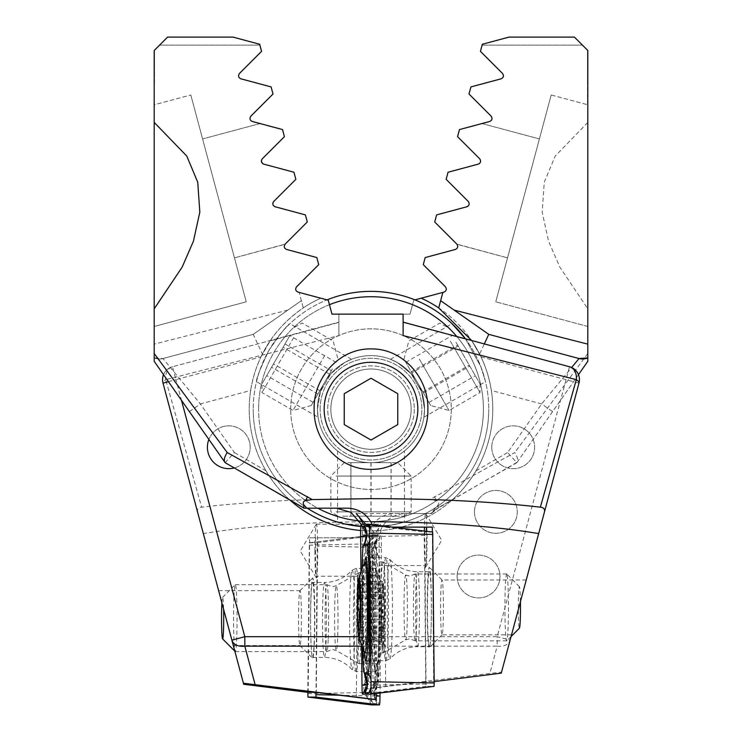 <?xml version="1.0" encoding="UTF-8"?>
<svg xmlns="http://www.w3.org/2000/svg" width="742" height="742" viewBox="0 0 742 742"><rect width="100%" height="100%" fill="white"/><g stroke="black" fill="none" stroke-linecap="round" stroke-linejoin="round"><path stroke-width="0.56" stroke-dasharray="3.71 2.78" d="M163.528 374.664A13.384 13.384 0 0 1 172.478 366.743A13.384 10.119 75 0 0 165.679 379.663A13.384 3.96 -15 0 0 163.017 383.132L203.327 533.581A240.89 41.83 180 0 1 371 521.784A240.89 41.83 180 0 1 375.202 521.793C380.572 516.404 387.046 513.649 394.623 513.529L430.564 513.529L438.012 505.098C439.431 502.872 438.874 501.36 436.342 500.572L429.813 499.561L371 498.67C307.42 498.68 250.963 501.518 201.638 507.176L165.679 379.663L338.881 335.579L338.881 314.126L410.029 314.126L413.758 300.204L443.985 292.107C446.471 290.901 446.944 289.12 445.413 286.774L423.283 264.653L425.185 257.548L455.412 249.451C457.897 248.255 458.37 246.474 456.84 244.118L434.71 221.988L436.621 214.883L466.839 206.786C469.315 205.608 469.797 203.827 468.267 201.462L446.146 179.332L448.047 172.227L478.275 164.13C480.742 162.962 481.215 161.181 479.703 158.797L457.573 136.676L459.474 129.572L489.701 121.475C492.159 120.315 492.642 118.544 491.13 116.142L469 94.021L470.91 86.916L501.138 78.81C503.586 77.678 504.059 75.897 502.557 73.486L480.436 51.356L482.337 44.251L509.04 37.1L574.419 37.1L587.803 50.484L587.803 361.335L517.155 462.229C518.343 460.133 517.554 456.905 514.772 452.564L429.813 499.561M375.202 521.793L371 527.441L368.06 535.548L374.422 535.548L380.488 524.232L378.596 528.601L376.426 540.297A26.768 1.401 90 0 1 376.546 551A26.768 1.401 90 0 1 375.74 575.226L374.589 699.548M308.199 692.369L309.609 537.829L349.436 537.829L368.06 535.548M203.327 533.581L243.701 684.263M310.592 618.123A40.151 2.105 90 0 1 312.577 578.037A40.151 2.105 90 0 1 314.793 618.123A40.151 2.105 90 0 1 312.577 658.219A40.151 2.105 90 0 1 310.592 618.123M298.562 618.123A27.435 1.438 90 0 1 299.916 590.734A27.435 1.438 90 0 1 299.991 590.697A27.435 1.438 90 0 1 301.428 618.123A27.435 1.438 90 0 1 299.991 645.559A27.435 1.438 90 0 1 299.916 645.521A27.435 1.438 90 0 1 298.562 618.123M225.985 618.123L233.331 645.559L225.985 618.123M314.942 551A26.768 1.401 90 0 1 316.222 524.334A26.768 1.401 90 0 1 316.342 524.232A26.768 1.401 90 0 1 317.743 551A26.768 1.401 90 0 1 316.342 577.768A26.768 1.401 90 0 1 316.222 577.666A26.768 1.401 90 0 1 314.942 551M374.422 535.548L355.752 537.829L315.656 537.829A26.768 1.401 -90 0 0 315.48 551A26.768 1.401 -90 0 0 316.88 577.768A26.768 1.401 -90 0 0 317.344 576.237L316.268 692.369M234.277 467.942A21.416 21.416 0 0 0 228.805 425.834A21.416 21.416 0 0 0 207.389 447.24A21.416 21.416 0 0 0 228.805 468.656A21.416 21.416 0 0 0 232.784 426.205A21.416 21.416 0 0 0 208.873 439.422M417.839 409.139A46.839 46.839 0 0 1 371 455.978A46.839 46.839 0 0 1 324.161 409.139A46.839 46.839 0 0 1 371 362.3A46.839 46.839 0 0 1 417.839 409.139A46.839 46.839 0 0 1 371 455.978A46.839 46.839 0 0 1 324.161 409.139A46.839 46.839 0 0 1 371 362.3A46.839 46.839 0 0 1 417.839 409.139A46.839 46.839 0 0 0 371 362.3A46.839 46.839 0 0 0 324.161 409.139A46.839 46.839 0 0 0 371 455.978A46.839 46.839 0 0 0 417.839 409.139A46.839 46.839 0 0 1 371 455.978A46.839 46.839 0 0 1 324.161 409.139A46.839 46.839 0 0 1 371 362.3A46.839 46.839 0 0 1 417.839 409.139A46.839 46.839 0 0 1 371 455.978A46.839 46.839 0 0 1 324.161 409.139A46.839 46.839 0 0 1 371 362.3A46.839 46.839 0 0 1 417.839 409.139M371 469.361C402.869 469.946 428.802 440.173 427.856 409.027C428.709 378.012 402.804 348.323 371 348.916C339.14 348.304 313.18 378.17 314.144 409.213C313.263 440.21 339.196 469.974 371 469.361M290.706 409.139A80.294 80.294 0 0 1 371 328.845A80.294 80.294 0 0 1 451.294 409.139A80.294 80.294 0 0 1 371 489.442A80.294 80.294 0 0 1 290.706 409.139A80.294 80.294 0 0 0 371 489.442A80.294 80.294 0 0 0 451.294 409.139A80.294 80.294 0 0 0 371 328.845A80.294 80.294 0 0 0 290.706 409.139M421.233 298.201A121.781 121.781 0 0 1 476.03 470.79C469.046 482.3 461.329 491.798 452.88 499.292L437.78 508.01A27.037 27.037 0 0 0 431.037 513.529L430.564 513.529M578.472 374.664L552.595 411.615L541.632 403.945L491.343 390.468A121.781 121.781 0 0 1 452.88 499.292M290.094 500.164A121.781 121.781 0 0 1 260.998 356.874L175.947 379.663L172.478 366.743L338.881 322.149L172.478 366.743A13.384 13.384 0 0 0 163.017 383.132A13.384 13.384 0 0 1 172.478 366.743M414.954 299.879L413.758 300.204L410.029 314.126L338.881 314.126L338.881 335.579M587.803 82.603L587.534 50.484L587.803 82.603M587.534 55.975L587.803 91.767L587.803 55.975M587.534 75.294L587.534 52.645L587.803 75.294M587.534 52.645L587.803 91.767L587.803 52.645M587.803 122.421L555.229 156.052L544.248 182.272L542.179 212.184L548.561 241.159L559.83 267.092L587.803 308.848M587.803 353.489L514.772 452.564M434.395 496.658A13.384 2.764 -120 0 1 436.342 500.572M438.012 505.098A13.384 2.764 -120 0 1 437.91 508.242L517.155 462.229M431.399 513.529L437.91 508.242A26.768 26.768 0 0 0 431.399 513.529L434.738 510.394M360.668 530.484A121.781 121.781 0 0 0 381.026 530.511L379.171 540.297L379.171 636.692L376.491 693.445M381.026 530.511L380.451 530.558C385.311 519.817 393.631 514.132 405.42 513.529L394.623 513.529M405.42 513.529L431.037 513.529M260.998 356.874L270.171 340.847L338.881 322.436M380.451 530.558A121.781 121.781 0 0 1 270.171 340.847M509.04 37.1L482.337 44.251L482.105 45.132L482.337 44.251L509.04 37.1L574.419 37.1L509.04 37.1M454.141 310.11L440.646 300.668L442.863 292.404M491.343 390.468C489.08 376.871 485.157 364.73 479.601 354.027L484.313 343.908M552.595 411.615L516.849 462.674L507.584 452.564L541.632 403.945L571.637 367.503M479.601 354.027L471.615 340.504M516.849 462.674L437.78 508.01M481.966 123.543L539.406 138.94L507.537 257.864L539.406 138.94L481.966 123.543L459.474 129.572L481.966 123.543M456.84 244.118L434.71 221.988L436.621 214.883L466.839 206.786L436.621 214.883L434.71 221.988L457.035 244.331L507.537 257.864L456.84 244.118M467.608 206.471L469.074 204.606L468.888 202.334L469.13 204.402L468.499 205.71M468.267 201.462L446.146 179.332L448.047 172.227L478.275 164.13L448.047 172.227L446.146 179.332L468.267 201.462M479.072 163.796L480.482 162.016L480.324 159.688L480.538 161.821L479.054 163.806M479.703 158.797L457.573 136.676L459.474 129.572L457.573 136.676L479.703 158.797M551.185 94.985L495.758 301.818L551.185 94.985L587.803 104.798L551.185 94.985M587.803 326.471L495.758 301.818L587.803 326.471M197.706 512.583C196.806 509.355 198.114 507.556 201.638 507.176M582.451 45.132L574.419 37.1L582.451 45.132L482.105 45.132L582.451 45.132M375.74 575.226L357.44 576.237L356.318 697.313M349.436 537.829L355.752 537.829M357.44 576.237L317.344 576.237M309.609 537.829L315.656 537.829M587.534 83.011L587.534 67.8L587.803 83.011M587.534 67.503L587.534 56.763L587.803 67.503M587.803 61.271L587.803 78.893L587.534 61.271M587.803 72.159L587.803 87.129M587.534 104.01L587.534 50.484L587.534 104.01M431.408 607.42A40.151 2.105 -90 0 0 429.423 567.324A40.151 2.105 -90 0 0 427.207 607.42A40.151 2.105 -90 0 0 429.423 647.516A40.151 2.105 -90 0 0 431.408 607.42M443.438 607.42A27.435 1.438 -90 0 0 442.084 580.021A27.435 1.438 -90 0 0 442.009 579.984A27.435 1.438 -90 0 0 440.572 607.42A27.435 1.438 -90 0 0 442.009 634.855A27.435 1.438 -90 0 0 442.084 634.818A27.435 1.438 -90 0 0 443.438 607.42M518.89 607.42L511.535 634.855L518.89 607.42M424.341 531.031A26.768 1.401 -90 0 0 424.257 540.297A26.768 1.401 -90 0 0 425.658 567.055A26.768 1.401 -90 0 0 425.778 566.953A26.768 1.401 -90 0 0 427.058 540.297A26.768 1.401 -90 0 0 425.778 513.631A26.768 1.401 -90 0 0 425.658 513.529A26.768 1.401 -90 0 0 424.443 527.126M363.497 524.232L365.481 534.936A26.768 1.401 -90 0 0 365.454 540.297A26.768 1.401 -90 0 0 366.26 564.523L367.411 688.845L425.732 681.666L433.708 681.666L432.345 532.014M392.592 527.126L372.206 524.64L365.927 524.64L386.248 527.126L432.298 527.126M426.446 531.291A26.768 1.401 90 0 1 426.52 540.297A26.768 1.401 90 0 1 425.12 567.055A26.768 1.401 90 0 1 424.656 565.525L425.732 681.666M491.779 447.24A21.416 21.416 0 0 1 513.195 425.834A21.416 21.416 0 0 1 534.611 447.24A21.416 21.416 0 0 1 513.195 468.656A21.416 21.416 0 0 1 491.779 447.24A21.416 21.416 0 0 1 513.195 425.834A21.416 21.416 0 0 1 534.611 447.24A21.416 21.416 0 0 1 513.195 468.656A21.416 21.416 0 0 1 491.779 447.24M474.463 511.878A21.416 21.416 0 0 1 495.879 490.462A21.416 21.416 0 0 1 517.285 511.878A21.416 21.416 0 0 1 495.879 533.285A21.416 21.416 0 0 1 474.463 511.878A21.416 21.416 0 0 1 495.879 490.462A21.416 21.416 0 0 1 517.285 511.878A21.416 21.416 0 0 1 495.879 533.285A21.416 21.416 0 0 1 474.463 511.878M457.146 576.506A21.416 21.416 0 0 1 478.553 555.099A21.416 21.416 0 0 1 499.969 576.506A21.416 21.416 0 0 1 478.553 597.922A21.416 21.416 0 0 1 457.146 576.506A21.416 21.416 0 0 1 478.553 555.099A21.416 21.416 0 0 1 499.969 576.506A21.416 21.416 0 0 1 478.553 597.922A21.416 21.416 0 0 1 457.146 576.506M433.708 681.666L434.191 681.61M501.267 673.161L501.555 672.094L489.878 673.439L365.268 688.845L362.829 636.692L362.476 530.623A121.781 121.781 0 0 0 481.002 356.874L471.829 340.847L403.119 322.436L403.119 314.126L331.971 314.126L328.242 300.204L320.767 298.201A121.781 121.781 0 0 0 265.97 470.79C272.954 482.3 280.671 491.798 289.12 499.292L304.22 508.01A27.037 27.037 0 0 1 304.498 508.177L304.22 508.01M189.405 411.615L200.368 403.945L250.657 390.468A121.781 121.781 0 0 0 289.12 499.292M481.002 356.874L578.983 383.132A13.384 13.384 0 0 0 569.522 366.743L497.186 636.692L362.829 636.692M154.197 361.335L154.197 50.484L154.197 104.01L154.197 50.484L154.197 82.603L154.197 50.484L154.197 82.603L154.197 50.484L154.197 82.603L154.197 50.484L154.197 82.603L154.197 50.484L167.581 37.1L232.96 37.1L259.663 44.251L261.564 51.356L239.443 73.486C237.941 75.888 238.414 77.669 240.862 78.81L271.09 86.916L273 94.021L250.87 116.142C249.358 118.525 249.831 120.306 252.299 121.475L282.526 129.572L284.427 136.676L262.297 158.797C260.776 161.172 261.258 162.952 263.725 164.13L293.953 172.227L295.854 179.332L273.733 201.462C272.203 203.818 272.676 205.599 275.161 206.786L305.379 214.883L307.29 221.988L285.16 244.118C283.63 246.465 284.103 248.245 286.588 249.451L316.815 257.548L318.717 264.653L296.587 286.774C295.056 289.12 295.529 290.892 298.015 292.107L299.137 292.404L303.293 307.911A121.781 121.781 0 0 1 320.767 298.201L299.137 292.404L301.354 300.668L253.235 334.354L162.99 358.534L253.235 334.354L301.354 300.668L303.293 307.911C285.058 320.507 271.424 335.876 262.399 354.027L253.235 334.354M154.197 326.471L154.197 308.848L154.197 326.471L246.242 301.818L190.815 94.985L246.242 301.818L154.197 326.471M154.197 104.798L154.197 122.421L154.197 104.798L190.815 94.985L154.197 104.798M154.466 55.975L154.197 91.767L154.197 55.975M154.466 75.294L154.466 52.645L154.197 75.294M154.466 52.645L154.197 91.767L154.197 52.645M362.476 530.623L363.042 530.66L361.15 524.242L424.786 532.051L426.01 683.985L426.158 686.369L434.051 686.369M336.58 508.177L304.498 508.177M225.151 462.674L234.416 452.564L200.368 403.945L162.99 358.534L154.197 357.885A13.384 13.384 0 0 0 162.99 358.534A13.384 13.384 0 0 1 154.197 357.885M501.555 672.094L538.673 533.581M363.033 646.152L497.186 646.152L497.186 636.692L510.116 640.151A13.384 9.294 15 0 1 497.186 646.152L489.878 673.439M363.042 530.66A121.781 121.781 0 0 0 471.829 340.847M403.119 335.579L403.119 322.436M250.657 390.468C252.92 376.871 256.843 364.73 262.399 354.027M287.859 310.11L154.197 344.13M167.581 37.1L232.96 37.1L259.663 44.251L259.895 45.132L259.663 44.251L232.96 37.1L167.581 37.1L159.549 45.132L167.581 37.1M260.034 123.543L202.594 138.94L234.463 257.864L202.594 138.94L260.034 123.543L282.526 129.572L260.034 123.543M285.16 244.118L307.29 221.988L305.379 214.883L275.161 206.786L305.379 214.883L307.29 221.988L284.965 244.331L234.463 257.864L285.16 244.118M274.355 206.452L272.926 204.606L272.824 203.336M273.733 201.462L295.854 179.332L293.953 172.227L263.725 164.13L293.953 172.227L295.854 179.332L273.733 201.462M261.397 161.515L261.37 160.838M262.297 158.797L284.427 136.676L282.526 129.572L284.427 136.676L262.297 158.797C260.73 161.097 261.212 162.878 263.725 164.13M273.269 202.037L272.87 204.402L274.113 206.295M259.895 45.132L159.549 45.132L259.895 45.132M365.268 688.845L367.411 688.845M366.26 564.523L384.56 565.525L385.682 686.6M392.462 527.126L386.248 527.126M384.56 565.525L424.656 565.525M154.466 83.011L154.466 67.8L154.197 83.011M154.466 67.503L154.466 56.763L154.197 67.503M154.197 61.271L154.197 78.893L154.466 61.271M154.466 57.273L154.197 87.129L154.466 57.273M154.466 50.484L154.197 104.01L154.466 50.484M429.423 646.681A37.471 1.957 -90 0 0 431.38 609.21A37.471 1.957 -90 0 0 429.423 571.739A37.471 1.957 -90 0 0 427.457 609.21A37.471 1.957 -90 0 0 429.423 646.681L417.533 646.681A37.471 1.957 -90 0 0 419.49 609.21A37.471 1.957 -90 0 0 417.533 571.739A37.471 1.957 -90 0 0 415.566 609.21A37.471 1.957 -90 0 0 417.533 646.681C407.803 646.82 399.382 650.131 392.24 656.596L389.967 658.896A49.77 2.606 -90 0 0 392.416 609.21A49.77 2.606 -90 0 0 389.967 559.533A49.77 2.606 -90 0 0 389.81 559.449A49.77 2.606 -90 0 0 387.213 609.21A49.77 2.606 -90 0 0 389.81 658.979A49.77 2.606 -90 0 0 389.967 658.896L385.849 660.732L365.806 660.732M429.423 571.739L417.533 571.739C407.803 571.6 399.382 568.298 392.24 561.833L389.967 559.533L385.849 557.687L365.806 557.687M364.684 562.371A51.523 2.699 -90 0 0 363.126 604.684A51.523 2.699 -90 0 0 364.276 651.569M362.124 568.353A26.768 1.401 -90 0 0 362.133 577.063L362.792 648.137M360.946 571.516L361.623 645.178M432.688 532.051L424.786 532.051M362.486 647.395L361.873 580.541C361.966 565.487 364.285 551.065 368.839 537.273L366.557 533.563M366.01 530.743L369.414 538.302L366.298 531.838M369.423 526.579L373.931 532.663L369.117 524.279M369.173 524.409L374.784 534.296L373.782 534.453L370.61 564.272L371.288 637.879C371.621 652.941 373.792 667.364 377.808 681.156L376.611 683.484L370.991 681.629M364.378 673.217L363.237 665.565M368.876 674.116L375.025 669.321L378.42 675.034L377.808 681.156L370.842 690.969M366.993 686.48L368.208 684.133L366.975 683.966M364.285 544.303L367.531 549.108L362.838 577.295L363.515 650.892L366.715 671.343L364.962 674.116M369.878 560.924L372.169 547.077L369.729 545.138M375.025 669.321L370.323 641.134M366.715 671.343L368.848 675.749L368.208 684.133M369.414 538.312L369.915 544.739L367.531 549.108M374.784 534.296L375.202 540.955L372.169 547.077M383.586 585.948L360.315 585.948L360.612 587.775L359.555 583.778L382.872 583.778A9.646 0.501 -90 0 0 383.289 587.868A9.646 0.501 -90 0 0 383.586 585.948L384.041 592.385A9.646 0.501 -90 0 0 384.3 605.314L361.029 605.314C361.642 602.393 361.54 598.08 360.723 592.385L359.991 584.557L383.781 584.557M359.963 584.613L360.315 585.948M384.3 605.314L384.235 616.027A9.646 0.501 -90 0 0 383.781 626.786L383.503 633.399L383.262 631.062A9.646 0.501 -90 0 0 382.918 627.073A9.646 0.501 -90 0 0 382.853 626.971A9.646 0.501 -90 0 0 382.547 628.901L382.093 622.455A9.646 0.501 -90 0 0 381.833 609.534L381.898 598.813A9.646 0.501 -90 0 0 382.353 588.054L360.083 588.054M382.353 588.054L382.64 581.44L382.872 583.778M382.547 628.901L359.267 628.901L360.315 627.073L359.453 634.252M414.899 640.541A33.455 1.753 -90 0 0 415.056 640.838A33.455 1.753 -90 0 0 415.14 640.875A33.455 1.753 -90 0 0 416.893 609.794A33.455 1.753 -90 0 0 415.39 574.299A33.455 1.753 -90 0 0 415.14 573.965A33.455 1.753 -90 0 0 415.056 574.002A33.455 1.753 -90 0 0 413.396 605.852A33.455 1.753 -90 0 0 414.899 640.541M506.934 574.299A33.455 1.753 -90 0 0 506.786 574.011A33.455 1.753 -90 0 0 506.693 573.965A33.455 1.753 -90 0 0 504.94 605.055A33.455 1.753 -90 0 0 506.443 640.541A33.455 1.753 -90 0 0 506.693 640.875A33.455 1.753 -90 0 0 506.786 640.828A33.455 1.753 -90 0 0 508.437 608.913A33.455 1.753 -90 0 0 506.934 574.299M520.43 601.66A20.739 1.085 -90 0 0 519.539 586.885A20.739 1.085 -90 0 0 519.446 586.709A20.739 1.085 -90 0 0 518.306 605.407A20.739 1.085 -90 0 0 519.233 627.955A20.739 1.085 -90 0 0 519.446 628.14M364.758 562.204A45.503 2.384 -90 0 0 362.671 600.992A45.503 2.384 -90 0 0 364.693 652.468A45.503 2.384 -90 0 0 364.758 652.635M383.41 562.38A45.503 2.384 -90 0 0 383.141 561.944A45.503 2.384 -90 0 0 383.067 561.917A45.503 2.384 -90 0 0 380.692 604.192A45.503 2.384 -90 0 0 382.733 652.468A45.503 2.384 -90 0 0 383.067 652.923A45.503 2.384 -90 0 0 383.141 652.904A45.503 2.384 -90 0 0 385.45 609.961A45.503 2.384 -90 0 0 383.41 562.38M383.262 631.062L359.944 631.062L360.51 626.786C361.391 620.776 361.53 617.186 360.918 616.027C360.38 613.115 360.417 609.544 361.029 605.314M359.453 580.587L360.612 587.775M382.853 626.971L360.315 627.073M381.833 609.534L360.482 609.534M383.781 626.786L360.51 626.786M359.082 641.635L359.323 644.362L359.61 638.203A9.646 0.501 90 0 1 359.731 630.876A9.646 0.501 90 0 1 360.074 627.463L360.185 616.89A9.646 0.501 90 0 1 359.926 603.951L359.499 596.809A9.646 0.501 90 0 1 359.202 598.72A9.646 0.501 90 0 1 358.785 594.62L358.534 591.893L358.247 598.052A9.646 0.501 90 0 1 357.792 608.792L381.073 608.792L380.739 605.37L382.167 593.86L381.842 598.72L383.447 595.715L383.197 603.951C382.204 609.636 382.306 613.949 383.503 616.89C384.616 621.546 384.56 625.07 383.345 627.463L382.334 630.876L383.243 644.362L381.685 639.446L381.963 640.541L358.191 640.541L358.358 639.446A9.646 0.501 90 0 1 358.664 637.536A9.646 0.501 90 0 1 359.082 641.635L382.353 641.635M358.664 637.536L381.305 637.536L381.685 639.446L381.212 632.305C380.423 626.61 380.358 622.306 380.998 619.366L381.073 608.792M357.792 608.792L357.681 619.366A9.646 0.501 90 0 1 357.941 632.305L381.212 632.305M358.785 594.62L382.065 594.62L382.167 593.86M382.547 591.291A28.103 1.475 90 0 1 384.208 602.55A28.103 1.475 90 0 1 384.115 636.191A28.103 1.475 90 0 1 382.547 644.965A28.103 1.475 90 0 1 381.861 600.065A28.103 1.475 90 0 1 382.547 591.291L382.445 591.931L358.534 591.893M328.196 639.623A33.455 1.753 90 0 1 326.944 651.541A33.455 1.753 90 0 1 326.86 651.587A33.455 1.753 90 0 1 325.265 632.267A33.455 1.753 90 0 1 325.515 596.633A33.455 1.753 90 0 1 326.86 584.668A33.455 1.753 90 0 1 326.944 584.705A33.455 1.753 90 0 1 328.465 604.721A33.455 1.753 90 0 1 328.196 639.623M233.971 596.633A33.455 1.753 90 0 1 235.214 584.715A33.455 1.753 90 0 1 235.307 584.668A33.455 1.753 90 0 1 236.893 603.988A33.455 1.753 90 0 1 236.652 639.623A33.455 1.753 90 0 1 235.307 651.587A33.455 1.753 90 0 1 235.214 651.541A33.455 1.753 90 0 1 233.702 631.47A33.455 1.753 90 0 1 233.971 596.633M221.886 602.819A20.739 1.085 90 0 1 222.554 597.412A20.739 1.085 90 0 1 223.592 609.21M378.8 647.367A45.503 2.384 90 0 1 377.242 663.348A45.503 2.384 90 0 1 376.973 663.626A45.503 2.384 90 0 1 375.443 652.988A45.503 2.384 90 0 1 375.146 588.888A45.503 2.384 90 0 1 376.973 572.629A45.503 2.384 90 0 1 377.242 572.907A45.503 2.384 90 0 1 378.503 583.268A45.503 2.384 90 0 1 378.8 647.367M383.976 595.566A29.439 1.54 90 0 1 384.477 625.608A29.439 1.54 90 0 1 383.271 647.07A29.439 1.54 90 0 1 382 640.689A29.439 1.54 90 0 1 381.592 605.555A29.439 1.54 90 0 1 383.271 589.185A29.439 1.54 90 0 1 383.976 595.566M357.106 588.888A45.503 2.384 90 0 1 358.859 572.648A45.503 2.384 90 0 1 358.933 572.629A45.503 2.384 90 0 1 361.085 598.896A45.503 2.384 90 0 1 360.751 647.367A45.503 2.384 90 0 1 358.933 663.626A45.503 2.384 90 0 1 358.859 663.608A45.503 2.384 90 0 1 356.754 636.738A45.503 2.384 90 0 1 357.106 588.888M360.074 627.463L383.345 627.463M359.926 603.951L383.197 603.951M357.941 632.305L358.191 640.541M312.577 582.451A37.471 1.957 90 0 1 314.543 619.922A37.471 1.957 90 0 1 312.577 657.393A37.471 1.957 90 0 1 310.62 619.922A37.471 1.957 90 0 1 312.577 582.451L324.467 582.451A37.471 1.957 90 0 1 326.434 619.922A37.471 1.957 90 0 1 324.467 657.393A37.471 1.957 90 0 1 322.51 619.922A37.471 1.957 90 0 1 324.467 582.451C334.197 582.312 342.618 579.001 349.76 572.536L352.033 570.236A49.77 2.606 90 0 1 352.19 570.153A49.77 2.606 90 0 1 354.787 619.922A49.77 2.606 90 0 1 352.19 669.683A49.77 2.606 90 0 1 352.033 669.599A49.77 2.606 90 0 1 349.584 619.922A49.77 2.606 90 0 1 352.033 570.236L356.151 568.4L376.194 568.4A51.523 2.699 90 0 1 378.893 619.922A51.523 2.699 90 0 1 376.194 671.445A51.523 2.699 90 0 1 373.495 619.922A51.523 2.699 90 0 1 376.194 568.4M312.577 657.393L324.467 657.393C334.197 657.533 342.618 660.834 349.76 667.299L352.033 669.599L356.151 671.445L376.194 671.445M373.198 578.472A26.768 1.401 90 0 1 374.58 556.352L378.485 556.352A26.768 1.401 90 0 1 378.615 556.463A26.768 1.401 90 0 1 379.867 587.766L379.19 661.372A26.768 1.401 90 0 1 377.938 683.373A26.768 1.401 90 0 1 377.808 683.484L373.894 683.484A26.768 1.401 90 0 1 372.521 652.079L373.198 578.472L372.354 578.241L369.831 557.789L373.801 555.016L374.58 556.352M373.801 536.281A18.735 18.708 -90 0 0 373.801 555.016L377.715 555.016L374.469 559.811L379.162 587.998L378.485 661.604L375.285 682.056L377.038 684.829L373.124 684.829L366.975 680.024L363.58 685.747L364.192 691.859C369.136 699.289 372.113 703.193 373.124 703.564L377.038 703.564C377.548 703.453 376.825 701.246 374.877 696.97L373.792 694.837L375.025 694.679L379.45 664.86L380.127 591.253C380.034 576.191 377.715 561.768 373.161 547.976C376.778 540.547 378.299 536.642 377.715 536.281L373.801 536.281L367.216 544.999L368.217 545.166L371.39 574.985L370.712 648.591C370.379 663.645 368.208 678.067 364.192 691.859L371.557 704.9A10.703 0.556 90 0 1 371.51 704.854A10.703 0.556 90 0 1 371.009 692.332L372.382 543.784A10.703 0.556 90 0 1 372.883 534.982A10.703 0.556 90 0 1 372.929 534.936L380.822 534.936A10.703 0.556 90 0 1 381.379 547.503L380.034 693.019M307.809 692.323L309.312 542.764L317.214 542.764L316.009 692.369M374.469 559.811L372.076 555.443L372.586 549.015L374.654 545.648L381.379 547.503L317.363 546.149M372.929 534.936L309.312 542.764L372.929 534.936L368.069 543.367L372.883 534.982M366.975 680.024L371.677 651.838L372.521 652.079M377.938 683.373L377.131 684.792L377.808 683.484M378.485 556.352L377.808 555.053C375.22 546.835 374.534 542.587 375.758 542.291L372.586 549.015M369.831 557.789L366.798 551.658L367.216 544.999M373.792 694.837L373.152 686.452L375.285 682.056M344.232 393.687L344.232 424.591L371 440.043L397.768 424.591L397.768 393.687L371 378.235L344.232 393.687M390.459 359.276L397.443 362.597L410.985 373.551L421.614 391.702L424.535 409.139L423.914 417.217L424.535 409.139A53.535 53.535 0 0 1 371 462.674A53.535 53.535 0 0 1 317.465 409.139A53.535 53.535 0 0 1 371 355.613A53.535 53.535 0 0 1 424.535 409.139A53.535 53.535 0 0 1 371 462.674A53.535 53.535 0 0 1 317.465 409.139A53.535 53.535 0 0 1 371 355.613A53.535 53.535 0 0 1 424.535 409.139A53.535 53.535 0 0 1 371 462.674A53.535 53.535 0 0 1 317.465 409.139A53.535 53.535 0 0 1 371 355.613A53.535 53.535 0 0 1 424.535 409.139A53.535 53.535 0 0 1 371 462.674A53.535 53.535 0 0 1 317.465 409.139A53.535 53.535 0 0 1 371 355.613A53.535 53.535 0 0 1 424.535 409.139A53.535 53.535 0 0 1 371 462.674A53.535 53.535 0 0 1 317.465 409.139A53.535 53.535 0 0 1 371 355.613A53.535 53.535 0 0 1 424.535 409.139A53.535 53.535 0 0 1 371 462.674A53.535 53.535 0 0 1 317.465 409.139A53.535 53.535 0 0 1 371 355.613A53.535 53.535 0 0 1 424.535 409.139L421.632 391.776L411.049 373.625L397.462 362.606L390.459 359.276L452.063 323.707M330.849 409.139A40.151 40.151 0 0 1 371 368.997A40.151 40.151 0 0 1 411.151 409.139A40.151 40.151 0 0 1 371 449.29A40.151 40.151 0 0 1 330.849 409.139A40.151 40.151 0 0 1 371 368.997A40.151 40.151 0 0 1 411.151 409.139A40.151 40.151 0 0 1 371 449.29A40.151 40.151 0 0 1 330.849 409.139A40.151 40.151 0 0 1 371 368.997A40.151 40.151 0 0 1 411.151 409.139A40.151 40.151 0 0 1 371 449.29A40.151 40.151 0 0 1 330.849 409.139A40.151 40.151 0 0 1 371 368.997A40.151 40.151 0 0 1 411.151 409.139A40.151 40.151 0 0 1 371 449.29A40.151 40.151 0 0 1 330.849 409.139A40.151 40.151 0 0 0 371 449.29A40.151 40.151 0 0 0 411.151 409.139A40.151 40.151 0 0 1 371 449.29A40.151 40.151 0 0 1 330.849 409.139A40.151 40.151 0 0 0 371 449.29A40.151 40.151 0 0 0 411.151 409.139A40.151 40.151 0 0 1 371 449.29A40.151 40.151 0 0 1 330.849 409.139M359.443 520.958A112.413 112.413 0 0 0 483.413 409.139A112.413 112.413 0 0 1 371 521.552A112.413 112.413 0 0 1 258.587 409.139A112.413 112.413 0 0 0 317.808 508.177M307.262 508.177A117.765 117.765 0 0 1 253.235 409.139A117.765 117.765 0 0 0 371 526.913A117.765 117.765 0 0 0 488.765 409.139A117.765 117.765 0 0 1 360.835 526.468L390.765 525.234L404.455 522.053L392.166 524.993L364.257 526.718M318.086 417.217L317.465 409.139A53.535 53.535 0 0 0 371 462.674A53.535 53.535 0 0 0 424.535 409.139A53.535 53.535 0 0 0 371 355.613A53.535 53.535 0 0 0 317.465 409.139A53.535 53.535 0 0 0 371 462.674A53.535 53.535 0 0 0 424.535 409.139A53.535 53.535 0 0 0 371 355.613A53.535 53.535 0 0 0 317.465 409.139L320.368 391.776L330.96 373.616L344.557 362.597L351.541 359.276L344.557 362.597L331.006 373.56L320.396 391.693L317.465 409.139L318.086 417.217L256.482 381.657C256.046 379.116 260.219 368.653 269.003 350.27C280.559 333.436 287.534 324.588 289.937 323.707C287.534 324.588 280.559 333.436 269.012 350.252C260.219 368.644 256.046 379.116 256.482 381.657M351.541 359.276L289.937 323.707M423.914 417.217L485.518 381.657L480.899 366.808L465.503 338.871A117.765 117.765 0 0 1 488.765 409.139A117.765 117.765 0 0 0 371 291.374A117.765 117.765 0 0 0 253.235 409.139A117.765 117.765 0 0 1 327.046 299.879M404.455 450.932C404.483 451.182 389.531 463.156 371.074 462.674C352.459 463.175 337.545 451.201 337.545 450.932C337.517 451.182 352.459 463.156 370.935 462.674C389.476 463.193 404.464 451.201 404.455 450.932L404.455 522.053M337.545 450.932L337.545 522.053M465.503 338.871L480.89 366.798L485.518 381.657M329.448 304.684A112.413 112.413 0 0 0 258.587 409.139A112.413 112.413 0 0 1 371 296.726A112.413 112.413 0 0 1 483.413 409.139A112.413 112.413 0 0 0 456.831 336.543M342.674 516.2L403.639 516.2L342.674 516.2M336.163 511.869L411.151 511.869L336.163 511.869M336.163 476.058L411.151 476.058L336.163 476.058M347.775 462.674L397.768 462.674L347.775 462.674M350.883 462.674L391.117 462.674L350.883 462.674L350.883 516.2L391.117 516.2L350.883 516.2M370.917 462.674L370.917 516.2M350.966 462.674L350.966 516.2M371.083 462.674L371.083 516.2M391.117 462.674L391.117 516.2M391.034 462.674L391.034 516.2M455.95 342.155L480.037 383.874L455.95 342.155M450.413 341.227L480.037 392.546L450.413 341.227M419.397 359.137L449.021 410.456L419.397 359.137M410.994 371.343L430.74 405.559L410.994 371.343M411.847 372.827L428.941 402.442L405.772 362.309L411.847 372.827L458.204 346.06L475.307 375.675L458.204 346.06M423.432 392.889L469.788 366.121M405.772 362.309L452.138 335.542M411.291 371.863L457.647 345.095M422.875 391.924L469.232 365.166M428.941 402.442L475.307 375.675M287.766 339.177L261.963 383.874L287.766 339.177M293.702 337.573L261.963 392.546L293.702 337.573M324.718 355.474L292.979 410.456L324.718 355.474M332.416 368.904L311.26 405.559L332.416 368.904M331.377 370.712L313.105 402.359L331.377 370.712L285.021 343.945L289.816 335.625L266.749 375.591L285.021 343.945M336.172 362.393L289.816 335.625M319.839 390.691L273.483 363.923M313.105 402.359L266.749 375.591M317.91 394.039L271.544 367.271M329.439 374.061L283.082 347.293M379.171 540.297L376.426 540.297M168.443 381.676L175.947 379.663L181.465 400.281M358.822 636.692L379.171 636.692M378.967 646.152L361.632 646.152M476.03 470.79L507.584 452.564M362.829 534.936L365.481 534.936M265.97 470.79L234.416 452.564M385.849 557.687A51.523 2.699 -90 0 0 383.16 609.21A51.523 2.699 -90 0 0 385.849 660.732A51.523 2.699 -90 0 0 388.548 609.21A51.523 2.699 -90 0 0 385.849 557.687M426.01 683.985L361.994 685.348M426.158 686.369L362.541 694.197M424.637 535.436L360.621 536.8M373.782 534.453L369.618 533.081M367.346 534.936L366.641 535.14M370.49 694.15L376.611 683.484L370.536 694.02M362.857 654.064A18.735 3.246 179.5 0 0 365.565 652.348A18.735 3.246 179.5 0 0 363.515 650.892L362.81 650.66M361.873 580.541L364.888 578.741L362.133 577.063M369.933 544.739C366.938 553.69 365.259 565.024 364.888 578.741L365.565 652.348L366.669 665.797L368.848 675.749M370.972 679.598L370.963 687.435M370.62 641.051A18.735 3.246 179.5 0 0 373.337 639.335L373.337 639.335A18.735 3.246 179.5 0 0 371.288 637.879M369.507 528.36L369.692 541.001M369.933 567.444L372.66 565.729L370.61 564.272M405.948 575.338A32.416 1.697 -90 0 0 405.753 575.022A32.416 1.697 -90 0 0 404.019 604.637A32.416 1.697 -90 0 0 405.466 639.511A32.416 1.697 -90 0 0 405.753 639.817A32.416 1.697 -90 0 0 407.404 609.228A32.416 1.697 -90 0 0 405.948 575.338M382.093 622.455L360.26 622.455M381.898 598.813L360.417 598.813M384.041 592.385L360.723 592.385M384.235 616.027L360.918 616.027M334.994 597.301A32.416 1.697 90 0 1 336.247 585.726A32.416 1.697 90 0 1 337.823 603.979A32.416 1.697 90 0 1 337.591 638.955A32.416 1.697 90 0 1 336.247 650.53A32.416 1.697 90 0 1 334.744 631.386A32.416 1.697 90 0 1 334.994 597.301M359.61 638.203L382.937 638.203M360.185 616.89L383.503 616.89M359.499 596.809L382.826 596.809M358.247 598.052L381.573 598.052M357.681 619.366L380.998 619.366M358.358 639.446L381.685 639.446M356.151 671.445A51.523 2.699 90 0 1 353.452 619.922A51.523 2.699 90 0 1 356.151 568.4A51.523 2.699 90 0 1 358.84 619.922A51.523 2.699 90 0 1 356.151 671.445M309.164 545.147L372.382 543.784L368.217 545.166M307.8 693.696L371.009 692.332L365.389 694.197L371.51 704.854M339.085 695.189L376.361 695.977M317.214 542.764L380.822 534.936L374.654 545.648M374.877 696.97L379.459 704.9M375.025 694.679L380.006 696.052M370.712 648.591L368.663 650.038L371.677 651.838L372.354 578.241A18.735 3.246 0.5 0 1 369.34 576.441L369.34 576.441C369.08 568.511 369.785 567.305 366.798 551.658M373.124 703.564A18.735 18.708 -90 0 1 373.124 684.829L373.894 683.484M379.867 587.766L379.162 587.998A18.735 3.246 0.5 0 0 377.112 589.454L376.435 663.06L379.19 661.372M371.39 574.985A18.735 3.246 0.5 0 0 369.34 576.441L368.663 650.038C368.143 664.109 366.446 676.008 363.561 685.738M377.715 555.016C374.404 548.765 374.404 542.523 377.715 536.281M372.067 555.452C375.359 566.276 377.047 577.61 377.112 589.454L377.112 589.454A18.735 3.246 0.5 0 0 380.127 591.253M377.038 703.564C373.727 697.313 373.727 691.071 377.038 684.829M373.152 686.452C374.979 680.896 376.073 673.096 376.435 663.06L379.45 664.86M414.286 409.139A43.286 43.286 0 0 1 371 452.425A43.286 43.286 0 0 1 327.714 409.139A43.286 43.286 0 0 1 371 365.852A43.286 43.286 0 0 1 414.286 409.139A43.286 43.286 0 0 1 371 452.425A43.286 43.286 0 0 1 327.714 409.139A43.286 43.286 0 0 1 371 365.852A43.286 43.286 0 0 1 414.286 409.139M320.145 409.139A50.855 50.855 0 0 1 371 358.284A50.855 50.855 0 0 1 421.855 409.139A50.855 50.855 0 0 1 371 459.994A50.855 50.855 0 0 1 320.145 409.139A50.855 50.855 0 0 1 371 358.284A50.855 50.855 0 0 1 421.855 409.139A50.855 50.855 0 0 1 371 459.994A50.855 50.855 0 0 1 320.145 409.139M299.916 590.734L312.577 578.037M218.63 590.697L299.991 590.697M316.222 577.666L300.278 551L316.222 524.334M316.342 524.232L380.488 524.232M316.342 577.768L316.88 577.768M233.331 645.559L299.991 645.559M299.916 645.521L312.577 658.219M442.084 580.021L429.423 567.324M526.236 579.984L442.009 579.984M425.778 566.953L441.722 540.297L425.778 513.631M425.658 513.529L356.169 513.529M425.658 567.055L425.12 567.055M511.535 634.855L442.009 634.855M442.084 634.818L429.423 647.516M368.227 684.087L367.262 686.257M375.202 540.955C373.616 547.179 372.762 555.443 372.66 565.729L373.337 639.335L378.439 675.034M383.141 561.944L405.753 575.022L409.714 576.08L415.056 574.002M383.141 652.904L405.753 639.817L409.714 638.76L415.056 640.838M382.64 581.44L358.738 581.44M506.693 573.965L415.14 573.965M519.446 586.709L506.786 574.011M383.067 561.917L366.873 561.917M383.067 652.923L367.234 652.923M511.09 636.515L506.786 640.828M506.693 640.875L415.14 640.875M382.353 630.283L358.562 630.283M383.289 587.868L360.658 587.868M383.503 633.399L359.592 633.399M358.859 572.648L336.247 585.726L332.286 586.792L326.944 584.705M358.859 663.608L336.247 650.53L332.286 649.463L326.944 651.541M235.307 584.668L326.86 584.668M222.554 597.412L235.214 584.715M377.242 663.348A107.061 107.061 0 0 0 383.271 647.07M358.933 572.629L376.973 572.629M381.314 637.582L382.547 644.965M358.933 663.626L376.973 663.626M383.271 589.185A107.061 107.061 0 0 0 377.242 572.907M235.307 651.587L326.86 651.587M359.675 595.715L383.447 595.715M359.202 598.72L381.842 598.72M359.323 644.362L383.243 644.362M378.615 556.463L377.808 555.053M373.773 694.79L375.313 698.389L374.831 696.172L377.131 684.792M403.639 516.2L411.151 511.869L411.151 476.058L397.768 462.674M344.232 462.674L330.849 476.058L330.849 511.869L338.361 516.2M480.037 383.874L480.037 392.546L449.021 410.456L430.74 405.559M403.973 359.193L408.879 340.912L439.895 323.011L447.398 327.343M294.602 327.343L302.105 323.011L333.121 340.912L338.027 359.193M311.26 405.559L292.979 410.456L261.963 392.546L261.963 383.874"/><path stroke-width="1.11" d="M376.491 693.445L376.175 699.548L374.589 699.548L316.268 692.369L308.199 692.369L243.701 684.263L163.017 383.132A13.384 13.384 0 0 1 163.528 374.664M208.873 439.422A21.416 21.416 0 0 0 234.277 467.942M578.472 374.664L587.803 361.335L587.803 50.484L574.419 37.1L509.04 37.1L482.337 44.251L480.436 51.356L502.557 73.486C504.059 75.888 503.586 77.669 501.138 78.81L470.91 86.916L469 94.021L491.13 116.142C492.642 118.525 492.169 120.306 489.701 121.475L459.474 129.572L457.573 136.676L479.703 158.797C481.224 161.172 480.742 162.952 478.275 164.13L448.047 172.227L446.146 179.332L468.267 201.462C469.797 203.818 469.324 205.599 466.839 206.786L436.621 214.883L434.71 221.988L456.84 244.118C458.37 246.465 457.897 248.245 455.412 249.451L425.185 257.548L423.283 264.653L445.413 286.774C446.944 289.12 446.471 290.892 443.985 292.107L414.954 299.879M290.094 500.164A121.781 121.781 0 0 0 360.668 530.484M376.175 699.548L243.432 683.243M181.465 400.281L244.814 636.692L231.884 640.151A13.384 9.294 -15 0 0 244.814 646.152L255.109 684.588M471.615 340.504L438.707 307.911A121.781 121.781 0 0 0 421.233 298.201M484.313 343.908L488.765 334.354L440.646 300.668L438.707 307.911L442.863 292.404M488.765 334.354L579.01 358.534L488.765 334.354L454.141 310.11L587.803 344.13M571.637 367.503L579.01 358.534L587.803 357.885A13.384 13.384 0 0 1 579.01 358.534A13.384 13.384 0 0 0 587.803 357.885M468.499 205.71L467.608 206.471M478.275 164.13L479.072 163.796L478.275 164.13M587.803 72.159L587.803 87.129M424.443 527.126A26.768 1.401 -90 0 0 424.341 531.031M365.741 524.232L356.169 513.529L358.831 516.469L363.497 524.232M426.344 527.126A26.768 1.401 90 0 1 426.446 531.291M433.708 681.666L501.267 673.161L578.983 383.132L538.673 533.581A240.89 41.83 180 0 0 371 521.784A240.89 41.83 180 0 0 370.777 521.784C365.444 513.065 357.672 508.53 347.442 508.177L306.734 508.177L303.988 505.098C302.569 502.872 303.126 501.36 305.658 500.572L312.187 499.561L371 498.67C434.58 498.68 491.037 501.518 540.361 507.176L576.321 379.663L403.119 335.579L403.119 314.126L331.971 314.126L328.242 300.204L298.015 292.107C295.529 290.901 295.056 289.12 296.587 286.774L318.717 264.653L316.815 257.548L286.588 249.451C284.103 248.255 283.63 246.474 285.16 244.118L307.29 221.988L305.379 214.883L275.161 206.786C272.685 205.608 272.203 203.827 273.733 201.462L295.854 179.332L293.953 172.227L263.725 164.13C261.258 162.962 260.785 161.181 262.297 158.797L284.427 136.676L282.526 129.572L252.299 121.475C249.841 120.315 249.358 118.544 250.87 116.142L273 94.021L271.09 86.916L240.862 78.81C238.414 77.678 237.941 75.897 239.443 73.486L261.564 51.356L259.663 44.251L232.96 37.1L167.581 37.1L154.197 50.484L154.197 361.335L225.151 462.674L154.197 361.335M370.777 521.784L372.206 524.64M392.462 527.126L432.298 527.126L432.345 532.014M324.161 409.139A46.839 46.839 0 0 0 371 455.978A46.839 46.839 0 0 0 417.839 409.139A46.839 46.839 0 0 0 371 362.3A46.839 46.839 0 0 0 324.161 409.139M371 469.361C339.131 469.946 313.198 440.173 314.144 409.027C313.291 378.012 339.196 348.323 371 348.916C402.86 348.304 428.82 378.17 427.856 409.213C428.737 440.21 402.804 469.974 371 469.361M361.623 645.178L361.994 685.348A10.703 0.556 -90 0 0 362.541 694.197L370.443 694.197A10.703 0.556 -90 0 0 370.49 694.15A10.703 0.556 -90 0 0 370.991 681.629L369.618 533.081A10.703 0.556 -90 0 0 369.117 524.279A10.703 0.556 -90 0 0 369.071 524.232L361.178 524.232L351.012 512.388L336.58 508.177L347.442 508.177M154.197 122.421L186.771 156.052L197.752 182.272L199.821 212.184L193.439 241.159L182.17 267.092L154.197 308.848M154.197 353.489L227.228 452.564L312.187 499.561M303.988 505.098A13.384 2.764 120 0 0 303.988 508.177L306.734 508.177M307.605 496.658A13.384 2.764 120 0 0 305.658 500.572M227.228 452.564C224.446 456.905 223.657 460.133 224.845 462.229M304.127 508.177L225.151 462.674L303.988 508.177M569.522 366.743L403.119 322.149L569.522 366.743A13.384 13.384 0 0 1 578.983 383.132A13.384 13.384 0 0 0 569.522 366.743A13.384 10.119 -75 0 1 576.321 379.663A13.384 3.96 15 0 1 578.983 383.132M272.824 203.336L273.269 202.037M262.733 163.667L261.397 161.515M261.37 160.838L261.629 159.799M544.294 512.583C545.194 509.355 543.886 507.556 540.361 507.176M364.276 651.569A51.523 2.699 -90 0 0 365.806 660.732A51.523 2.699 -90 0 0 368.505 609.21A51.523 2.699 -90 0 0 365.806 557.687A51.523 2.699 -90 0 0 364.684 562.371M362.792 648.137L362.81 650.66A26.768 1.401 -90 0 0 364.062 672.669A26.768 1.401 -90 0 0 364.192 672.781L368.106 672.781A26.768 1.401 -90 0 0 369.479 641.366L368.802 567.76A26.768 1.401 -90 0 0 367.42 545.648L363.515 545.648A26.768 1.401 -90 0 0 363.385 545.76A26.768 1.401 -90 0 0 362.124 568.353M366.557 533.563L361.178 524.232A10.703 0.556 -90 0 0 360.621 536.8L360.946 571.516M370.536 694.02L434.051 686.369L434.2 682.983L432.688 532.051L369.173 524.409M432.688 532.051L369.08 524.232M366.298 531.838L364.285 525.568L368.199 525.568L369.423 526.579M368.208 684.133L366.975 683.966L364.378 673.217M363.237 665.565L362.486 647.395M370.842 690.969L368.876 692.852L364.962 692.852C364.452 692.74 365.175 690.542 367.123 686.257M364.062 672.669L364.869 674.079L364.192 672.781M369.729 545.138L368.199 544.303L364.192 544.35C366.78 536.132 367.466 531.884 366.242 531.587L366.01 530.743M369.479 641.366L370.323 641.134L369.878 560.924M360.083 588.054L359.082 588.054C359.972 594.073 359.805 597.653 358.581 598.813C357.403 601.725 357.403 605.296 358.562 609.534C359.722 612.456 359.796 616.76 358.776 622.455L358.562 630.283L359.267 628.901M359.555 583.778L358.738 581.44M358.822 581.496L359.082 588.054M358.729 636.367A107.061 107.061 0 0 0 364.758 652.635A45.503 2.384 -90 0 0 365.027 652.923A45.503 2.384 -90 0 0 367.383 613.857A45.503 2.384 -90 0 0 365.361 562.38A45.503 2.384 -90 0 0 365.027 561.917A45.503 2.384 -90 0 0 364.758 562.204A107.061 107.061 0 0 0 358.729 578.482A29.439 1.54 -90 0 0 357.486 603.255A29.439 1.54 -90 0 0 358.729 636.367A29.439 1.54 -90 0 0 360.538 611.584A29.439 1.54 -90 0 0 358.729 578.482M358.803 635.245A28.103 1.475 -90 0 0 359.453 634.252A28.103 1.475 -90 0 0 360.482 607.42A28.103 1.475 -90 0 0 359.453 580.587A28.103 1.475 -90 0 0 359.221 579.604A28.103 1.475 -90 0 0 357.561 603.45A28.103 1.475 -90 0 0 358.803 635.245M511.09 636.515L519.446 628.14A20.739 1.085 -90 0 0 520.43 601.66M360.482 609.534L358.562 609.534M223.592 609.21A20.739 1.085 90 0 1 223.444 631.461A20.739 1.085 90 0 1 222.554 638.843A20.739 1.085 90 0 1 221.617 626.396A20.739 1.085 90 0 1 221.784 604.795A20.739 1.085 90 0 1 221.886 602.819M316.009 692.369L315.842 697.081L307.949 697.081L307.809 692.323M371.557 704.9L307.949 697.081L371.557 704.9L379.459 704.9A10.703 0.556 90 0 0 380.006 696.052L380.034 693.019M371 378.235L344.232 393.687L344.232 424.591L371 440.043L397.768 424.591L397.768 393.687L371 378.235M317.808 508.177A112.413 112.413 0 0 0 359.443 520.958M364.257 526.718L345.086 524.019L337.545 522.053L344 523.769L360.835 526.468A117.765 117.765 0 0 1 307.262 508.177M465.503 338.871L452.063 323.707L465.503 338.871A117.765 117.765 0 0 0 327.046 299.879M456.831 336.543A112.413 112.413 0 0 0 329.448 304.684M361.632 646.152L244.814 646.152L244.814 636.692L358.822 636.692M163.017 383.132L168.443 381.676M432.836 534.435L369.618 533.081M434.2 682.983L370.991 681.629M366.975 683.966L361.994 685.348M366.641 535.14L360.621 536.8M366.993 686.48L362.541 694.197M364.285 525.568A18.735 18.708 -90 0 1 364.285 544.303L363.515 545.648M369.692 541.001L367.42 545.648M369.933 567.444L368.802 567.76M364.962 692.852A18.735 18.708 -90 0 0 364.962 674.116L368.876 674.116L368.106 672.781M368.876 674.116L370.972 679.598M370.963 687.435L368.876 692.852M368.199 525.568L369.507 528.36M360.26 622.455L358.776 622.455M360.417 598.813L358.581 598.813M315.842 697.081L379.459 704.9M315.99 694.697L339.085 695.189M376.361 695.977L380.006 696.052M434.051 686.369L370.443 694.197M363.385 545.76L364.192 544.35M367.262 686.257L366.687 687.686L367.169 685.46L364.869 674.079M366.873 561.917L365.027 561.917M367.234 652.923L365.027 652.923M222.554 638.843L234.834 651.151"/></g></svg>

